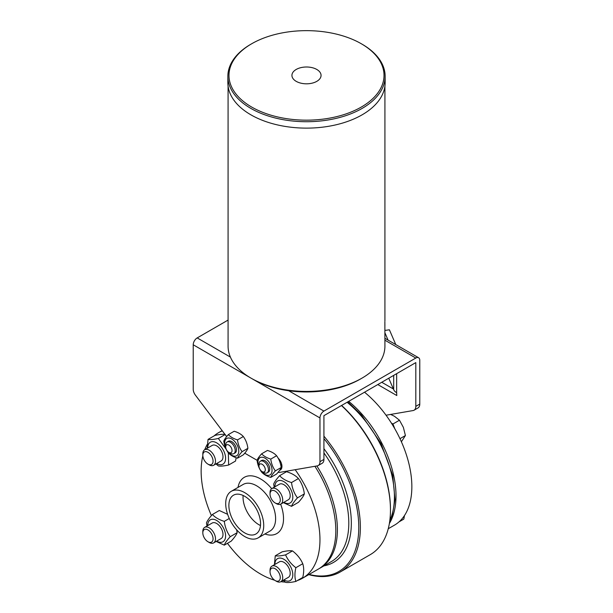 <?xml version="1.0" encoding="UTF-8"?>
<svg xmlns="http://www.w3.org/2000/svg" width="613" height="613" viewBox="0 0 613 613"><rect width="100%" height="100%" fill="white"/><g stroke="black" fill="none" stroke-linecap="round" stroke-linejoin="round"><path stroke-width="0.92" d="M415.813 362.605L323.925 415.66L323.925 459.405A8.406 4.858 60 0 1 322.185 463.259L318.224 465.543A8.406 4.858 -120 0 0 319.963 461.696L319.963 417.943A5.601 3.234 -60 0 1 323.925 411.085L415.813 358.038A5.601 3.234 -60 0 1 418.61 357.754A5.601 3.234 -60 0 1 419.775 360.321L419.775 404.074A8.406 4.858 60 0 1 418.028 407.921L414.074 410.212A8.406 4.858 -120 0 0 415.813 406.358L415.813 362.605M260.992 470.692A9.969 5.755 -120 0 0 268.272 475.397A9.969 5.755 -120 0 0 272.042 470.37A9.969 5.755 -120 0 0 264.992 458.156A9.969 5.755 -120 0 0 257.943 462.225A9.969 5.755 -120 0 0 259.192 467.566M262.142 471.604L263.728 472.516A6.72 3.877 -120 0 0 265.138 473.083A6.72 3.877 -120 0 0 267.084 472.853L268.356 472.117A6.72 3.877 -120 0 0 269.061 465.811A6.72 3.877 -120 0 0 263.582 460.24A6.72 3.877 -120 0 0 261.636 460.478L260.364 461.206A6.72 3.877 -120 0 0 258.97 464.286L258.97 466.118A4.483 2.59 60 0 1 261.828 464.125A4.483 2.59 60 0 1 265.245 469.006A4.483 2.59 60 0 1 263.084 471.979A4.483 2.59 60 0 1 262.142 471.604A4.483 2.59 60 0 1 258.97 466.118M270.777 477.389C266.778 476.178 263.728 474.416 261.628 472.11C259.153 468.73 257.629 464.8 257.054 460.317C257.629 458.7 259.153 456.532 261.628 453.812C263.728 456.126 266.778 457.88 270.777 459.091C271.344 463.574 272.869 467.504 275.352 470.884C272.869 473.596 271.344 475.765 270.777 477.389L276.593 474.025C279.068 471.313 280.593 469.144 281.168 467.52C280.593 463.045 279.068 459.114 276.593 455.735C274.501 453.428 271.452 451.666 267.444 450.455L261.628 453.812M275.352 470.884L281.168 467.52M270.777 459.091L276.593 455.735M278.133 472.248A7.839 4.529 -120 0 0 279.758 472.362L317.258 465.888A8.406 4.858 -120 0 0 318.224 465.543M228.082 320.078L197.187 337.916A5.601 3.234 120 0 0 193.225 344.774L193.225 389.27A6.728 3.885 -120 0 0 195.394 395.124L226.641 436.602M244.748 453.183L257.069 460.294M278.11 458.118A7.839 4.529 60 0 1 280.317 470.01A7.839 4.529 60 0 1 279.643 470.286M227.722 451.482A9.969 5.755 -120 0 0 235.001 456.187A9.969 5.755 -120 0 0 238.771 451.16A9.969 5.755 -120 0 0 231.722 438.954A9.969 5.755 -120 0 0 224.672 443.023A9.969 5.755 -120 0 0 225.921 448.364M228.871 452.394L230.457 453.314A6.72 3.877 -120 0 0 233.821 453.643L235.085 452.915A6.72 3.877 -120 0 0 233.139 442.67A6.72 3.877 -120 0 0 228.365 441.268L227.094 442.004A6.72 3.877 -120 0 0 225.707 445.076L225.707 446.908A4.483 2.59 60 0 1 228.871 445.076A4.483 2.59 60 0 1 232.043 450.57A4.483 2.59 60 0 1 228.871 452.394A4.483 2.59 60 0 1 227.929 451.689A4.483 2.59 60 0 1 225.707 446.908M237.507 458.179C233.507 456.969 230.457 455.206 228.365 452.9C225.883 449.521 224.358 445.59 223.791 441.115C224.358 439.49 225.883 437.322 228.365 434.602C230.457 436.916 233.507 438.678 237.507 439.889C238.082 444.364 239.606 448.295 242.081 451.674C239.606 454.394 238.082 456.562 237.507 458.179L243.323 454.823C245.805 452.103 247.33 449.934 247.897 448.318C247.33 443.835 245.805 439.904 243.323 436.525C241.231 434.219 238.181 432.456 234.181 431.245L228.365 434.602M242.081 451.674L247.897 448.318M237.507 439.889L243.323 436.525M267.084 472.853A6.72 3.877 -120 0 0 267.797 466.539A6.72 3.877 -120 0 0 262.318 460.976A6.72 3.877 -120 0 0 260.364 461.206M233.821 453.643A6.72 3.877 -120 0 0 231.875 443.398A6.72 3.877 -120 0 0 227.094 442.004M381.753 382.274L393.393 388.994M364.536 392.213A84.019 48.504 60 0 1 386.044 415.223L413.101 410.557A8.406 4.858 -120 0 0 414.074 410.212M377.792 384.558L396.803 395.538L396.642 392.703A11.203 6.467 -0 0 1 393.692 389.692L388.749 378.236M395.783 344.575L389.401 329.794L384.918 330.438M384.918 332.775L388.09 340.138M251.054 378.16L252.633 379.072A76.173 43.983 0 0 0 288.677 390.734A76.173 43.983 0 0 0 360.367 379.072L361.946 378.16A78.418 45.27 180 0 1 251.054 378.16A78.418 45.27 180 0 1 228.082 346.146L228.082 86.149M281.091 467.704A7.839 4.529 -120 0 0 281.765 467.941M316.737 69.43A14.566 8.406 180 0 1 316.86 81.314A14.566 8.406 180 0 1 296.263 81.383A14.566 8.406 180 0 1 296.14 69.491A14.566 8.406 180 0 1 316.737 69.43M362.107 44.213L361.318 43.761L362.107 44.213A78.64 45.4 180 0 1 385.14 76.319L385.14 82.724A78.64 45.4 180 0 1 362.107 114.83A78.64 45.4 180 0 1 276.409 124.669A78.64 45.4 180 0 1 227.86 82.724L227.86 76.319A78.64 45.4 180 0 1 250.893 44.213L251.682 43.761A77.522 44.757 0 0 0 251.682 107.053A77.522 44.757 0 0 0 361.318 107.053A77.522 44.757 0 0 0 361.318 43.761L361.318 43.761A77.522 44.757 0 0 0 251.682 43.761M385.14 76.319A78.64 45.4 180 0 1 362.107 108.424A78.64 45.4 180 0 1 250.893 108.424A78.64 45.4 180 0 1 227.86 76.319M384.88 323.281L384.895 326.078M361.946 378.16A78.418 45.27 180 0 0 384.918 346.146L384.864 321.664M384.918 320.99L384.918 86.149M281.911 465.681A8.069 4.659 60 0 1 281.221 466.24A8.069 4.659 60 0 1 280.984 466.363M386.044 415.223A84.019 48.504 60 0 1 394.45 525.157L388.251 528.735M283.88 579.944A12.658 7.31 -120 0 0 292.815 574.764A12.658 7.31 -120 0 0 283.865 559.263A12.658 7.31 -120 0 0 274.915 564.42M275.153 580.542L276.371 581.247A8.965 5.172 -120 0 0 280.846 581.691L288.348 577.362A8.965 5.172 -120 0 0 290.202 573.262A8.965 5.172 -120 0 0 283.865 562.282A8.965 5.172 -120 0 0 279.382 561.837L271.888 566.167A8.965 5.172 -120 0 0 270.034 570.266L270.034 571.676A7.241 4.184 60 0 1 275.153 568.718A7.241 4.184 60 0 1 280.279 577.584A7.241 4.184 60 0 1 275.153 580.542A7.241 4.184 60 0 1 270.034 571.676M274.394 564.719L275.268 555.807C277.459 556.221 280.892 555.914 285.566 554.888C287.758 559.876 291.19 564.144 295.864 567.699C294.623 572.994 294.623 577.569 295.864 581.43C291.19 582.45 287.758 582.756 285.566 582.35L283.183 580.342M295.864 581.43L302.761 577.446C304.002 572.151 304.002 567.577 302.761 563.715C300.569 558.727 297.136 554.458 292.47 550.903C290.271 550.497 286.838 550.803 282.172 551.823L275.268 555.807M285.566 554.888L292.47 550.903M295.864 567.699L302.761 563.715M280.846 581.691A8.965 5.172 -120 0 0 282.225 574.511A8.965 5.172 -120 0 0 276.371 566.611A8.965 5.172 -120 0 0 271.888 566.167M399.017 521.878L403.821 519.096L404.465 515.564M216.665 541.133A12.658 7.31 -120 0 0 225.607 535.961A12.658 7.31 -120 0 0 216.657 520.46A12.658 7.31 -120 0 0 207.7 525.617M207.937 541.739L209.156 542.444A8.965 5.172 -120 0 0 213.638 542.888L221.132 538.559A8.965 5.172 -120 0 0 222.994 534.452A8.965 5.172 -120 0 0 219.079 525.433A8.965 5.172 -120 0 0 212.175 523.035L204.673 527.364A8.965 5.172 -120 0 0 202.819 531.463L202.819 532.866A7.241 4.184 60 0 1 207.937 529.908A7.241 4.184 60 0 1 213.063 538.781A7.241 4.184 60 0 1 207.937 541.739A7.241 4.184 60 0 1 202.819 532.866M207.002 526.015L206.458 522.95C207.202 520.843 209.186 518.023 212.404 514.491C215.132 517.495 219.094 519.786 224.297 521.356C225.04 527.18 227.017 532.291 230.243 536.682C227.017 540.214 225.04 543.034 224.297 545.141L216.144 541.44M227.615 514.315L219.308 510.506L212.404 514.491M224.297 545.141L231.201 541.149C234.419 537.616 236.403 534.797 237.147 532.697L236.633 529.801M230.243 536.682L237.147 532.697M224.297 521.356L229.277 518.483M213.638 542.888A8.965 5.172 -120 0 0 215.492 538.781A8.965 5.172 -120 0 0 211.577 529.762A8.965 5.172 -120 0 0 204.673 527.364M216.665 463.528A12.658 7.31 -120 0 0 225.607 458.348A12.658 7.31 -120 0 0 216.65 442.847A12.658 7.31 -120 0 0 207.7 448.003M207.937 464.125L209.156 464.83A8.965 5.172 -120 0 0 213.638 465.275L221.132 460.945A8.965 5.172 -120 0 0 221.132 450.593A8.965 5.172 -120 0 0 212.175 445.421L204.673 449.75A8.965 5.172 -120 0 0 202.819 453.85L202.819 455.252A7.241 4.184 60 0 1 207.937 452.302A7.241 4.184 60 0 1 213.063 461.168A7.241 4.184 60 0 1 207.937 464.125A7.241 4.184 60 0 1 202.819 455.252M207.186 448.302L208.052 439.391C210.244 439.805 213.676 439.498 218.351 438.471L226.128 449.153M228.327 452.854L228.649 465.014C223.975 466.033 220.542 466.34 218.351 465.934L215.968 463.926M228.649 465.014L235.553 461.03L236.158 457.719M225.255 434.487C223.063 434.081 219.63 434.387 214.956 435.406L208.052 439.391M218.351 438.471L225.109 434.571M213.638 465.275A8.965 5.172 -120 0 0 215.01 458.095A8.965 5.172 -120 0 0 209.156 450.195A8.965 5.172 -120 0 0 204.673 449.75M283.88 502.331A12.658 7.31 -120 0 0 292.815 497.158A12.658 7.31 -120 0 0 283.873 481.657A12.658 7.31 -120 0 0 274.915 486.806M275.153 502.936L276.371 503.633A8.965 5.172 -120 0 0 280.846 504.078L288.348 499.748A8.965 5.172 -120 0 0 289.719 492.568A8.965 5.172 -120 0 0 283.865 484.668A8.965 5.172 -120 0 0 279.382 484.224L271.888 488.553A8.965 5.172 -120 0 0 270.034 492.66L270.034 494.063A7.241 4.184 60 0 1 275.153 491.105A7.241 4.184 60 0 1 280.279 499.978A7.241 4.184 60 0 1 275.153 502.936A7.241 4.184 60 0 1 270.034 494.063M274.218 487.212L273.674 484.147C274.417 482.04 276.394 479.22 279.62 475.688C282.34 478.692 286.309 480.975 291.512 482.554C292.248 488.377 294.232 493.48 297.451 497.871C294.232 501.411 292.248 504.231 291.512 506.33L283.359 502.629M291.512 506.33L298.408 502.346C301.634 498.813 303.611 495.994 304.354 493.886C303.611 488.063 301.634 482.96 298.408 478.561C295.688 475.558 291.727 473.274 286.524 471.704L279.62 475.688M291.512 482.554L298.408 478.561M297.451 497.871L304.354 493.886M280.846 504.078A8.965 5.172 -120 0 0 282.708 499.978A8.965 5.172 -120 0 0 278.792 490.959A8.965 5.172 -120 0 0 271.888 488.553M401.392 441.789L405.415 435.544L403.362 427.353L399.469 420.219L394.443 416.258L390.627 414.434M399.975 438.686L405.415 435.544M394.78 428.717L392.948 423.989L399.469 420.219M392.948 423.989L391.401 423.093M309.098 574.435A96.341 55.622 -120 0 0 358.781 527.395A96.341 55.622 -120 0 0 323.925 438.632M308.76 574.626A97.459 56.266 -120 0 0 340.177 572.013A97.459 56.266 -120 0 0 360.367 527.395A97.459 56.266 -120 0 0 323.925 436.172M341.456 405.538A97.459 56.266 60 0 1 390.466 510.016A97.459 56.266 60 0 1 370.283 554.635L340.177 572.013M341.61 405.446A96.341 55.622 60 0 1 390.466 509.104L390.466 510.016M243.123 495.473A22.405 12.934 -120 0 0 258.885 524.705A22.405 12.934 -120 0 0 260.479 525.533M244.717 532.889A22.405 12.934 -120 0 0 255.92 533.992A22.405 12.934 -120 0 0 259.353 516.046A22.405 12.934 -120 0 0 244.717 496.3A22.405 12.934 -120 0 0 233.515 495.189A22.405 12.934 -120 0 0 230.082 513.142A22.405 12.934 -120 0 0 244.717 532.889M244.717 492.637A26.888 15.524 -120 0 0 231.27 491.312A26.888 15.524 -120 0 0 227.155 512.851A26.888 15.524 -120 0 0 244.717 536.544A26.888 15.524 -120 0 0 258.157 537.877A26.888 15.524 -120 0 0 262.28 516.33A26.888 15.524 -120 0 0 244.717 492.637M222.32 430.87A84.019 48.504 -120 0 0 218.55 432.686A84.019 48.504 -120 0 0 213.983 435.966M207.248 444.394A84.019 48.504 -120 0 0 204.75 449.704M202.842 455.857A84.019 48.504 -120 0 0 211.408 515.617M227.461 543.31A84.019 48.504 -120 0 0 260.556 574.044A84.019 48.504 -120 0 0 274.647 580.22M280.923 581.645A84.019 48.504 -120 0 0 285.244 582.097M297.443 580.519A84.019 48.504 -120 0 0 302.561 578.205A84.019 48.504 -120 0 0 295.182 469.696M302.561 578.205L318.408 569.063A84.019 48.504 -120 0 0 314.906 466.294M348.69 401.362A84.019 48.504 60 0 1 389.37 523.525M319.963 417.943L193.225 344.774M396.642 373.677L396.642 392.703M230.411 357.095L197.187 337.916M323.925 459.405L319.963 461.696M419.775 404.074L415.813 406.358M393.692 389.692L393.692 375.378M323.925 411.085L288.677 390.734M415.813 358.038L384.918 340.2M319.181 568.596L319.994 568.144A84.019 48.504 -120 0 0 337.395 529.686A84.019 48.504 -120 0 0 316.86 465.957M323.94 565.868A85.812 49.546 -120 0 0 351.333 523.096A85.812 49.546 -120 0 0 323.925 448.685M323.925 452.923A84.019 48.504 60 0 1 348.797 523.096A84.019 48.504 60 0 1 331.395 561.562L319.994 568.144M347.104 402.274A84.019 48.504 60 0 1 394.427 496.76A84.019 48.504 60 0 1 389.807 520.613M258.157 537.877L270.042 531.019A26.888 15.524 -120 0 0 274.164 509.472A26.888 15.524 -120 0 0 256.594 485.78A26.888 15.524 -120 0 0 243.154 484.446L231.27 491.312M264.885 533.992A32.489 18.758 -120 0 0 280.647 504.185M271.697 488.676A32.489 18.758 -120 0 0 260.556 478.922A32.489 18.758 -120 0 0 237.997 487.427M280.708 464.983L281.704 464.409M418.61 357.754L384.918 338.299M347.839 401.852L361.494 414.978L380.995 443.483L392.688 475.198L394.994 499.549L392.381 514.805L389.699 521.41M222.136 430.617L218.55 432.686"/></g></svg>
